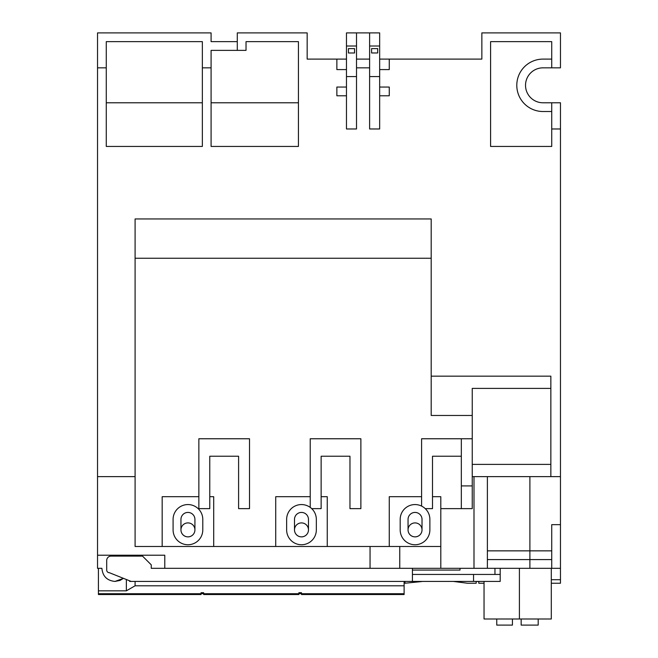<?xml version="1.0" encoding="UTF-8"?>
<svg xmlns="http://www.w3.org/2000/svg" width="658" height="658" viewBox="0 0 658 658"><rect width="100%" height="100%" fill="white"/><g stroke="black" fill="none" stroke-linecap="round" stroke-linejoin="round"><path stroke-width="0.99" d="M173.087 519.409A14.846 14.846 0 0 1 187.941 504.563A14.846 14.846 0 0 1 202.787 519.409L202.787 529.896A14.846 14.846 0 0 1 187.941 544.742A14.846 14.846 0 0 1 173.087 529.896L173.087 519.409M286.641 519.409A14.846 14.846 0 0 1 301.487 504.563A14.846 14.846 0 0 1 316.334 519.409L316.334 529.896A14.846 14.846 0 0 1 301.487 544.742A14.846 14.846 0 0 1 286.641 529.896L286.641 519.409M400.187 519.409A14.846 14.846 0 0 1 415.034 504.563A14.846 14.846 0 0 1 429.88 519.409L429.88 529.896A14.846 14.846 0 0 1 415.034 544.742A14.846 14.846 0 0 1 400.187 529.896L400.187 519.409M186.247 536.673A6.991 6.991 0 0 1 181.156 528.21A6.991 6.991 0 0 1 189.627 523.11A6.991 6.991 0 0 1 194.719 531.582A6.991 6.991 0 0 1 180.95 529.896L180.95 519.409A6.991 6.991 0 0 1 187.941 512.426A6.991 6.991 0 0 1 194.924 519.409L194.924 529.896A6.991 6.991 0 0 1 187.941 536.879M299.801 536.673A6.991 6.991 0 0 1 294.702 528.21A6.991 6.991 0 0 1 303.174 523.11A6.991 6.991 0 0 1 308.265 531.582A6.991 6.991 0 0 1 294.496 529.896L294.496 519.409A6.991 6.991 0 0 1 301.487 512.426A6.991 6.991 0 0 1 308.47 519.409L308.47 529.896A6.991 6.991 0 0 1 301.487 536.879M413.347 536.673A6.991 6.991 0 0 1 408.256 528.21A6.991 6.991 0 0 1 416.72 523.11A6.991 6.991 0 0 1 421.819 531.582A6.991 6.991 0 0 1 408.05 529.896L408.05 519.409A6.991 6.991 0 0 1 415.034 512.426A6.991 6.991 0 0 1 422.025 519.409L422.025 529.896A6.991 6.991 0 0 1 415.034 536.879M120.069 580.414L123.449 578.341L115.002 581.425C107.032 580.644 102.664 576.276 101.9 568.323L97.532 568.323L97.532 476.614L135.096 476.614M346.47 59.105L307.163 59.105L307.163 32.9L237.291 32.9L237.291 41.635L211.086 41.635L211.086 32.9L97.532 32.9L97.532 476.614M472.247 476.614L560.468 476.614L560.468 568.323L399.751 568.323L399.751 546.485M370.051 546.485L370.051 568.323L151.25 568.323L164.788 568.323L164.788 555.22L97.532 555.22M560.468 476.614L560.468 102.78L551.733 102.78L551.733 146.446L490.588 146.446L490.588 41.635L551.733 41.635L551.733 67.84L560.468 67.84L560.468 32.9L481.853 32.9L481.853 59.105L379.658 59.105M369.615 128.976L379.658 128.976L379.658 76.575L369.615 76.575L369.615 128.976M346.47 128.976L356.513 128.976L356.513 32.9L346.47 32.9L346.47 128.976M237.291 50.37L246.026 50.37L246.026 41.635L298.428 41.635L298.428 146.446L211.086 146.446L211.086 50.37L237.291 50.37L237.291 41.635M202.351 67.84L202.351 146.446L106.267 146.446L106.267 41.635L202.351 41.635L202.351 67.84L211.086 67.84M440.802 568.323L440.802 546.485L135.096 546.485L135.096 218.941L431.196 218.941L431.196 415.469L472.247 415.469L472.247 388.393L550.853 388.393L550.853 376.17L431.196 376.17M97.532 67.84L106.267 67.84M115.002 581.425L119.995 580.438M473.99 476.614L473.99 568.323M487.381 476.614L487.381 568.323M487.381 559.588L529.896 559.588L529.896 568.323M551.733 568.323L551.733 559.588L529.896 559.588L529.896 550.853L487.381 550.853M550.853 476.614L550.853 388.393M431.196 258.249L135.096 258.249M356.513 32.9L369.615 32.9L369.615 76.575M369.615 32.9L379.658 32.9L379.658 76.575M551.733 67.84L542.998 67.84A17.47 17.47 0 0 0 525.528 85.31A17.47 17.47 0 0 0 542.998 102.78L551.733 102.78M440.802 546.485L440.802 496.7L432.503 496.7M472.247 415.469L472.247 508.634L440.802 508.634M560.468 524.656L551.733 524.656L551.733 559.588L551.733 550.853L529.896 550.853L529.896 476.614M162.172 546.485L162.172 496.7L198.856 496.7M209.77 496.7L213.702 496.7L213.702 546.485M275.718 546.485L275.718 496.7L310.222 496.7M321.137 496.7L327.256 496.7L327.256 546.485M389.265 546.485L389.265 496.7L421.589 496.7M472.247 464.384L550.853 464.384M106.267 102.78L202.351 102.78M211.086 102.78L298.428 102.78M346.47 69.584L336.863 69.584L336.863 59.105M379.658 69.584L389.265 69.584L389.265 59.105M346.47 87.053L336.863 87.053L336.863 95.788L346.47 95.788M356.513 76.575L346.47 76.575M356.513 46.002L346.47 46.002M356.513 67.84L369.615 67.84M356.513 59.105L369.615 59.105M379.658 46.002L369.615 46.002M379.658 95.788L389.265 95.788L389.265 87.053L379.658 87.053M551.733 59.105L542.998 59.105A26.205 26.205 0 0 0 516.793 85.31A26.205 26.205 0 0 0 542.998 111.515L551.733 111.515M472.247 485.925L461.324 485.925L461.324 438.763L472.247 438.763M461.324 438.763L421.589 438.763L421.589 506.084M461.324 485.925L461.324 508.634M311.703 508.634L321.137 508.634L321.137 456.233L349.966 456.233L349.966 508.634L360.88 508.634L360.88 438.763L310.222 438.763L310.222 507.408M209.77 508.634L209.77 456.233L238.599 456.233L238.599 508.634L249.514 508.634L249.514 438.763L198.856 438.763L198.856 508.634L209.77 508.634M354.547 52.985L354.547 48.626L348.436 48.626L348.436 52.985L354.547 52.985M377.692 52.969L377.692 48.602L371.581 48.602L371.581 52.969L377.692 52.969M425.249 508.634L432.503 508.634L432.503 456.233L461.324 456.233M412.418 570.075L460.016 570.075L460.016 568.323M494.956 574.442L494.956 568.323M496.757 618.989L496.757 625.1L512.426 625.1L512.426 618.989M521.161 618.989L521.161 625.1L538.186 625.1L538.186 618.989M317.904 594.528L404.119 594.528L404.119 593.722L301.487 593.722L301.487 594.528L317.904 594.528M220.076 594.528L298.864 594.528L298.864 593.722L203.659 593.722L203.659 594.528L220.076 594.528M122.248 594.528L201.035 594.528L201.035 593.722L98.412 593.722L98.412 594.528L122.248 594.528M404.119 581.425L404.119 593.722M298.864 593.722L298.864 592.718L301.487 592.718L301.487 593.722M98.412 593.722L98.412 590.835L126.361 590.835L135.096 585.793L404.119 585.793M203.659 593.722L203.659 592.718L201.035 592.718L201.035 593.722M98.412 568.323L98.412 590.835M135.096 585.793L135.096 581.425M126.361 579.509L126.361 590.835M404.991 581.425L404.991 583.235L421.868 581.532M453.313 581.425L467.443 583.235L453.313 581.425M551.297 583.235L560.468 583.235L560.468 579.706L551.297 579.706M478.794 581.425L478.794 583.235L484.041 583.235M560.468 568.323L560.468 579.706M467.443 583.235L476.178 583.235L476.178 581.425M412.418 574.442L500.195 574.442L500.195 568.323M551.297 568.323L551.297 618.989L484.041 618.989L484.041 581.425M130.292 581.08L129.61 581.425L129.61 580.808L123.449 578.341M130.292 581.425L473.554 581.425L473.554 574.442M473.554 581.425L500.195 581.425L500.195 574.442M412.418 581.425L412.418 568.323M370.051 568.323L399.751 568.323M131.164 581.425L109.327 572.69A2.624 2.624 0 0 1 106.703 570.075L106.703 560.468A4.367 4.367 0 0 1 111.07 556.1L142.515 556.1L151.25 564.835L151.25 568.323M551.733 128.976L560.468 128.976M519.409 568.323L519.409 618.989M301.487 593.656L298.864 593.656M203.659 593.656L201.035 593.656M478.794 581.483L476.178 581.483"/></g></svg>
